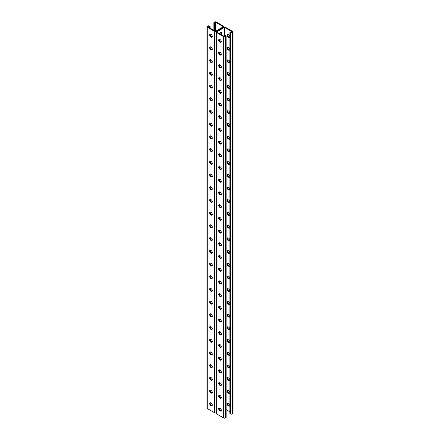 <?xml version="1.0" encoding="UTF-8"?>
<svg xmlns="http://www.w3.org/2000/svg" width="440" height="440" viewBox="0 0 440 440"><rect width="100%" height="100%" fill="white"/><g stroke="black" fill="none" stroke-linecap="round" stroke-linejoin="round"><path stroke-width="0.66" d="M224.516 27.368L224.516 36.52L216.59 31.944L224.516 27.368L232.441 31.944L231.446 32.516L230.456 31.944L229.906 32.263L229.906 413.584L230.621 413.996L230.621 32.675L229.906 32.263M220.446 39.881A1.947 1.122 -60 0 1 219.577 39.925A1.947 1.122 -60 0 1 219.263 39.534M219.406 33.572A1.947 1.122 -60 0 1 221.524 32.104A1.947 1.122 -60 0 1 221.925 32.995L221.925 35.029M220.446 52.591A1.947 1.122 -60 0 1 219.577 52.635A1.947 1.122 -60 0 1 219.263 52.25M220.446 205.123A1.947 1.122 -60 0 1 219.577 205.161A1.947 1.122 -60 0 1 219.263 204.776M220.446 217.833A1.947 1.122 -60 0 1 219.577 217.872A1.947 1.122 -60 0 1 219.263 217.487M220.446 192.406A1.947 1.122 -60 0 1 219.577 192.451A1.947 1.122 -60 0 1 219.263 192.066M220.446 179.696A1.947 1.122 -60 0 1 219.577 179.74A1.947 1.122 -60 0 1 219.263 179.355M220.446 166.986A1.947 1.122 -60 0 1 219.577 167.03A1.947 1.122 -60 0 1 219.263 166.645M220.446 154.275A1.947 1.122 -60 0 1 219.577 154.319A1.947 1.122 -60 0 1 219.263 153.934M220.446 141.565A1.947 1.122 -60 0 1 219.577 141.609A1.947 1.122 -60 0 1 219.263 141.224M220.446 128.854A1.947 1.122 -60 0 1 219.577 128.898A1.947 1.122 -60 0 1 219.263 128.513M220.446 116.144A1.947 1.122 -60 0 1 219.577 116.188A1.947 1.122 -60 0 1 219.263 115.803M220.446 103.433A1.947 1.122 -60 0 1 219.577 103.477A1.947 1.122 -60 0 1 219.263 103.092M220.446 90.722A1.947 1.122 -60 0 1 219.577 90.767A1.947 1.122 -60 0 1 219.263 90.382M220.446 78.012A1.947 1.122 -60 0 1 219.577 78.056A1.947 1.122 -60 0 1 219.263 77.671M220.446 65.302A1.947 1.122 -60 0 1 219.577 65.346A1.947 1.122 -60 0 1 219.263 64.961M220.974 410.735L221.293 410.548M219.263 408.144A1.947 1.122 120 0 0 219.577 408.529A1.947 1.122 120 0 0 220.446 408.491M219.263 395.434A1.947 1.122 120 0 0 219.577 395.819A1.947 1.122 120 0 0 220.446 395.78M219.263 242.907A1.947 1.122 120 0 0 219.577 243.293A1.947 1.122 120 0 0 220.446 243.254M219.263 230.197A1.947 1.122 120 0 0 219.577 230.582A1.947 1.122 120 0 0 220.446 230.544M219.263 255.618A1.947 1.122 120 0 0 219.577 256.003A1.947 1.122 120 0 0 220.446 255.965M219.263 268.329A1.947 1.122 120 0 0 219.577 268.714A1.947 1.122 120 0 0 220.446 268.675M219.263 281.039A1.947 1.122 120 0 0 219.577 281.424A1.947 1.122 120 0 0 220.446 281.386M219.263 293.75A1.947 1.122 120 0 0 219.577 294.135A1.947 1.122 120 0 0 220.446 294.096M219.263 306.46A1.947 1.122 120 0 0 219.577 306.845A1.947 1.122 120 0 0 220.446 306.807M219.263 319.171A1.947 1.122 120 0 0 219.577 319.555A1.947 1.122 120 0 0 220.446 319.517M219.263 331.881A1.947 1.122 120 0 0 219.577 332.266A1.947 1.122 120 0 0 220.446 332.228M219.263 344.591A1.947 1.122 120 0 0 219.577 344.977A1.947 1.122 120 0 0 220.446 344.938M219.263 357.302A1.947 1.122 120 0 0 219.577 357.687A1.947 1.122 120 0 0 220.446 357.649M219.263 370.013A1.947 1.122 120 0 0 219.577 370.398A1.947 1.122 120 0 0 220.446 370.359M219.263 382.723A1.947 1.122 120 0 0 219.577 383.108A1.947 1.122 120 0 0 220.446 383.07M219.934 39.545A1.947 1.122 -60 0 1 219.34 39.694A1.947 1.122 120 0 0 219.934 39.545M220.825 34.392L220.825 32.357L221.375 32.675L221.375 34.711L221.375 32.675A1.947 1.122 120 0 0 221.21 32.016A1.947 1.122 -60 0 1 221.375 32.675L221.925 32.995M219.934 52.256A1.947 1.122 -60 0 1 219.34 52.404A1.947 1.122 120 0 0 219.934 52.256M219.934 204.787A1.947 1.122 -60 0 1 219.34 204.936A1.947 1.122 120 0 0 219.934 204.787M219.934 217.498A1.947 1.122 -60 0 1 219.34 217.646A1.947 1.122 120 0 0 219.934 217.498M219.934 192.071A1.947 1.122 -60 0 1 219.34 192.225A1.947 1.122 120 0 0 219.934 192.071M219.934 179.361A1.947 1.122 -60 0 1 219.34 179.514A1.947 1.122 120 0 0 219.934 179.361M219.934 166.65A1.947 1.122 -60 0 1 219.34 166.804A1.947 1.122 120 0 0 219.934 166.65M219.934 153.94A1.947 1.122 -60 0 1 219.34 154.094A1.947 1.122 120 0 0 219.934 153.94M219.934 141.229A1.947 1.122 -60 0 1 219.34 141.383A1.947 1.122 120 0 0 219.934 141.229M219.934 128.519A1.947 1.122 -60 0 1 219.34 128.673A1.947 1.122 120 0 0 219.934 128.519M219.934 115.808A1.947 1.122 -60 0 1 219.34 115.957A1.947 1.122 120 0 0 219.934 115.808M219.934 103.097A1.947 1.122 -60 0 1 219.34 103.246A1.947 1.122 120 0 0 219.934 103.097M219.934 90.387A1.947 1.122 -60 0 1 219.34 90.536A1.947 1.122 120 0 0 219.934 90.387M219.934 77.677A1.947 1.122 -60 0 1 219.34 77.825A1.947 1.122 120 0 0 219.934 77.677M219.934 64.966A1.947 1.122 -60 0 1 219.34 65.115A1.947 1.122 120 0 0 219.934 64.966M224.032 27.076L224.032 26.736A1.166 0.676 0 0 1 223.685 27.214L216.315 31.471L223.685 27.214A1.166 0.676 180 0 1 225.341 27.214L232.716 31.471A1.166 0.676 180 0 1 233.057 31.944A1.166 0.676 180 0 1 232.716 32.423L232.276 32.675A1.166 0.676 180 0 1 230.621 32.675M219.34 408.304A1.947 1.122 120 0 0 219.934 408.155A1.947 1.122 -60 0 1 219.34 408.304M219.34 395.593A1.947 1.122 120 0 0 219.934 395.445A1.947 1.122 -60 0 1 219.34 395.593M219.34 243.067A1.947 1.122 120 0 0 219.934 242.919A1.947 1.122 -60 0 1 219.34 243.067M219.34 230.357A1.947 1.122 120 0 0 219.934 230.208A1.947 1.122 -60 0 1 219.34 230.357M219.34 255.778A1.947 1.122 120 0 0 219.934 255.629A1.947 1.122 -60 0 1 219.34 255.778M219.34 268.488A1.947 1.122 120 0 0 219.934 268.339A1.947 1.122 -60 0 1 219.34 268.488M219.34 281.199A1.947 1.122 120 0 0 219.934 281.05A1.947 1.122 -60 0 1 219.34 281.199M219.34 293.909A1.947 1.122 120 0 0 219.934 293.761A1.947 1.122 -60 0 1 219.34 293.909M219.34 306.62A1.947 1.122 120 0 0 219.934 306.471A1.947 1.122 -60 0 1 219.34 306.62M219.34 319.33A1.947 1.122 120 0 0 219.934 319.182A1.947 1.122 -60 0 1 219.34 319.33M219.34 332.041A1.947 1.122 120 0 0 219.934 331.892A1.947 1.122 -60 0 1 219.34 332.041M219.34 344.751A1.947 1.122 120 0 0 219.934 344.603A1.947 1.122 -60 0 1 219.34 344.751M219.34 357.462A1.947 1.122 120 0 0 219.934 357.313A1.947 1.122 -60 0 1 219.34 357.462M219.34 370.172A1.947 1.122 120 0 0 219.934 370.024A1.947 1.122 -60 0 1 219.34 370.172M219.34 382.882A1.947 1.122 120 0 0 219.934 382.734A1.947 1.122 -60 0 1 219.34 382.882M228.299 212.537A1.617 0.935 -120 0 0 227.491 212.46A1.617 0.935 -120 0 0 227.244 213.757A1.617 0.935 -120 0 0 228.299 215.182L228.652 215.386A1.617 0.935 -120 0 0 229.46 215.468A1.617 0.935 -120 0 0 229.708 214.17A1.617 0.935 -120 0 0 228.652 212.74L228.299 212.537M228.299 199.826A1.617 0.935 -120 0 0 227.491 199.749A1.617 0.935 -120 0 0 227.244 201.047A1.617 0.935 -120 0 0 228.299 202.472L228.652 202.675A1.617 0.935 -120 0 0 229.46 202.757A1.617 0.935 -120 0 0 229.708 201.46A1.617 0.935 -120 0 0 228.652 200.03L228.299 199.826M228.299 187.115A1.617 0.935 -120 0 0 227.491 187.038A1.617 0.935 -120 0 0 227.244 188.337A1.617 0.935 -120 0 0 228.299 189.761L228.652 189.965A1.617 0.935 -120 0 0 229.46 190.047A1.617 0.935 -120 0 0 229.708 188.749A1.617 0.935 -120 0 0 228.652 187.319L228.299 187.115M228.299 174.405A1.617 0.935 -120 0 0 227.491 174.328A1.617 0.935 -120 0 0 227.244 175.626A1.617 0.935 -120 0 0 228.299 177.051L228.652 177.254A1.617 0.935 -120 0 0 229.46 177.337A1.617 0.935 -120 0 0 229.708 176.038A1.617 0.935 -120 0 0 228.652 174.609L228.299 174.405M228.299 161.695A1.617 0.935 -120 0 0 227.491 161.618A1.617 0.935 -120 0 0 227.244 162.916A1.617 0.935 -120 0 0 228.299 164.34L228.652 164.544A1.617 0.935 -120 0 0 229.46 164.626A1.617 0.935 -120 0 0 229.708 163.328A1.617 0.935 -120 0 0 228.652 161.898L228.299 161.695M228.299 148.984A1.617 0.935 -120 0 0 227.491 148.907A1.617 0.935 -120 0 0 227.244 150.205A1.617 0.935 -120 0 0 228.299 151.63L228.652 151.833A1.617 0.935 -120 0 0 229.46 151.916A1.617 0.935 -120 0 0 229.708 150.618A1.617 0.935 -120 0 0 228.652 149.188L228.299 148.984M228.299 136.274A1.617 0.935 -120 0 0 227.491 136.197A1.617 0.935 -120 0 0 227.244 137.495A1.617 0.935 -120 0 0 228.299 138.919L228.652 139.123A1.617 0.935 -120 0 0 229.46 139.205A1.617 0.935 -120 0 0 229.708 137.907A1.617 0.935 -120 0 0 228.652 136.477L228.299 136.274M228.299 123.563A1.617 0.935 -120 0 0 227.491 123.486A1.617 0.935 -120 0 0 227.244 124.784A1.617 0.935 -120 0 0 228.299 126.209L228.652 126.412A1.617 0.935 -120 0 0 229.46 126.489A1.617 0.935 -120 0 0 229.708 125.197A1.617 0.935 -120 0 0 228.652 123.767L228.299 123.563M228.299 110.853A1.617 0.935 -120 0 0 227.491 110.776A1.617 0.935 -120 0 0 227.244 112.074A1.617 0.935 -120 0 0 228.299 113.498L228.652 113.702A1.617 0.935 -120 0 0 229.46 113.779A1.617 0.935 -120 0 0 229.708 112.486A1.617 0.935 -120 0 0 228.652 111.056L228.299 110.853M228.299 98.142A1.617 0.935 -120 0 0 227.491 98.065A1.617 0.935 -120 0 0 227.244 99.358A1.617 0.935 -120 0 0 228.299 100.788L228.652 100.991A1.617 0.935 -120 0 0 229.46 101.068A1.617 0.935 -120 0 0 229.708 99.776A1.617 0.935 -120 0 0 228.652 98.346L228.299 98.142M228.299 85.432A1.617 0.935 -120 0 0 227.491 85.355A1.617 0.935 -120 0 0 227.244 86.647A1.617 0.935 -120 0 0 228.299 88.077L228.652 88.281A1.617 0.935 -120 0 0 229.46 88.358A1.617 0.935 -120 0 0 229.708 87.065A1.617 0.935 -120 0 0 228.652 85.635L228.299 85.432M228.299 72.721A1.617 0.935 -120 0 0 227.491 72.644A1.617 0.935 -120 0 0 227.244 73.937A1.617 0.935 -120 0 0 228.299 75.367L228.652 75.57A1.617 0.935 -120 0 0 229.46 75.647A1.617 0.935 -120 0 0 229.708 74.355A1.617 0.935 -120 0 0 228.652 72.925L228.299 72.721M228.299 60.011A1.617 0.935 -120 0 0 227.491 59.934A1.617 0.935 -120 0 0 227.244 61.226A1.617 0.935 -120 0 0 228.299 62.656L228.652 62.86A1.617 0.935 -120 0 0 229.46 62.937A1.617 0.935 -120 0 0 229.708 61.639A1.617 0.935 -120 0 0 228.652 60.214L228.299 60.011M228.299 47.3A1.617 0.935 -120 0 0 227.491 47.223A1.617 0.935 -120 0 0 227.244 48.516A1.617 0.935 -120 0 0 228.299 49.946L228.652 50.149A1.617 0.935 -120 0 0 229.46 50.226A1.617 0.935 -120 0 0 229.708 48.928A1.617 0.935 -120 0 0 228.652 47.504L228.299 47.3M228.299 34.59A1.617 0.935 -120 0 0 227.491 34.507A1.617 0.935 -120 0 0 227.244 35.805A1.617 0.935 -120 0 0 228.299 37.235L228.652 37.438A1.617 0.935 -120 0 0 229.46 37.516A1.617 0.935 -120 0 0 229.708 36.218A1.617 0.935 -120 0 0 228.652 34.793L228.299 34.59M226.122 409.618L229.955 411.829M228.299 227.893A1.617 0.935 60 0 1 227.244 226.468A1.617 0.935 60 0 1 227.491 225.17A1.617 0.935 60 0 1 228.299 225.247L228.652 225.451A1.617 0.935 60 0 1 229.708 226.881A1.617 0.935 60 0 1 229.46 228.179A1.617 0.935 60 0 1 228.652 228.096L228.299 227.893L229.202 227.777A1.617 0.935 -120 0 0 229.691 227.937M228.299 240.603A1.617 0.935 60 0 1 227.244 239.179A1.617 0.935 60 0 1 227.491 237.881A1.617 0.935 60 0 1 228.299 237.958L228.652 238.161A1.617 0.935 60 0 1 229.708 239.591A1.617 0.935 60 0 1 229.46 240.889A1.617 0.935 60 0 1 228.652 240.806L228.299 240.603L229.202 240.488A1.617 0.935 -120 0 0 229.691 240.647M228.299 253.314A1.617 0.935 60 0 1 227.244 251.889A1.617 0.935 60 0 1 227.491 250.591A1.617 0.935 60 0 1 228.299 250.674L228.652 250.872A1.617 0.935 60 0 1 229.708 252.302A1.617 0.935 60 0 1 229.46 253.6A1.617 0.935 60 0 1 228.652 253.517L228.299 253.314L229.202 253.198A1.617 0.935 -120 0 0 229.691 253.358M228.299 266.024A1.617 0.935 60 0 1 227.244 264.6A1.617 0.935 60 0 1 227.491 263.302A1.617 0.935 60 0 1 228.299 263.384L228.652 263.588A1.617 0.935 60 0 1 229.708 265.012A1.617 0.935 60 0 1 229.46 266.31A1.617 0.935 60 0 1 228.652 266.228L228.299 266.024L229.202 265.909A1.617 0.935 -120 0 0 229.691 266.068M228.299 278.735A1.617 0.935 60 0 1 227.244 277.31A1.617 0.935 60 0 1 227.491 276.012A1.617 0.935 60 0 1 228.299 276.095L228.652 276.298A1.617 0.935 60 0 1 229.708 277.723A1.617 0.935 60 0 1 229.46 279.021A1.617 0.935 60 0 1 228.652 278.938L228.299 278.735L229.202 278.619A1.617 0.935 -120 0 0 229.691 278.779M228.299 291.445A1.617 0.935 60 0 1 227.244 290.02A1.617 0.935 60 0 1 227.491 288.723A1.617 0.935 60 0 1 228.299 288.805L228.652 289.009A1.617 0.935 60 0 1 229.708 290.433A1.617 0.935 60 0 1 229.46 291.731A1.617 0.935 60 0 1 228.652 291.649L228.299 291.445L229.202 291.33A1.617 0.935 -120 0 0 229.691 291.489M228.299 304.156A1.617 0.935 60 0 1 227.244 302.731A1.617 0.935 60 0 1 227.491 301.433A1.617 0.935 60 0 1 228.299 301.516L228.652 301.719A1.617 0.935 60 0 1 229.708 303.144A1.617 0.935 60 0 1 229.46 304.442A1.617 0.935 60 0 1 228.652 304.359L228.299 304.156L229.202 304.046A1.617 0.935 -120 0 0 229.691 304.2M228.299 316.866A1.617 0.935 60 0 1 227.244 315.442A1.617 0.935 60 0 1 227.491 314.144A1.617 0.935 60 0 1 228.299 314.226L228.652 314.43A1.617 0.935 60 0 1 229.708 315.854A1.617 0.935 60 0 1 229.46 317.152A1.617 0.935 60 0 1 228.652 317.07L228.299 316.866L229.202 316.756A1.617 0.935 -120 0 0 229.691 316.91M228.299 329.577A1.617 0.935 60 0 1 227.244 328.152A1.617 0.935 60 0 1 227.491 326.854A1.617 0.935 60 0 1 228.299 326.937L228.652 327.14A1.617 0.935 60 0 1 229.708 328.565A1.617 0.935 60 0 1 229.46 329.863A1.617 0.935 60 0 1 228.652 329.78L228.299 329.577L229.202 329.466A1.617 0.935 -120 0 0 229.691 329.62M228.299 342.287A1.617 0.935 60 0 1 227.244 340.863A1.617 0.935 60 0 1 227.491 339.565A1.617 0.935 60 0 1 228.299 339.647L228.652 339.851A1.617 0.935 60 0 1 229.708 341.275A1.617 0.935 60 0 1 229.46 342.573A1.617 0.935 60 0 1 228.652 342.491L228.299 342.287L229.202 342.177A1.617 0.935 -120 0 0 229.691 342.331M228.299 354.998A1.617 0.935 60 0 1 227.244 353.573A1.617 0.935 60 0 1 227.491 352.275A1.617 0.935 60 0 1 228.299 352.358L228.652 352.561A1.617 0.935 60 0 1 229.708 353.986A1.617 0.935 60 0 1 229.46 355.284A1.617 0.935 60 0 1 228.652 355.201L228.299 354.998L229.202 354.888A1.617 0.935 -120 0 0 229.691 355.042M228.299 367.708A1.617 0.935 60 0 1 227.244 366.284A1.617 0.935 60 0 1 227.491 364.986A1.617 0.935 60 0 1 228.299 365.068L228.652 365.272A1.617 0.935 60 0 1 229.708 366.696A1.617 0.935 60 0 1 229.46 367.994A1.617 0.935 60 0 1 228.652 367.911L228.299 367.708L229.202 367.598A1.617 0.935 -120 0 0 229.691 367.752M228.299 380.418A1.617 0.935 60 0 1 227.244 378.994A1.617 0.935 60 0 1 227.491 377.696A1.617 0.935 60 0 1 228.299 377.779L228.652 377.982A1.617 0.935 60 0 1 229.708 379.407A1.617 0.935 60 0 1 229.46 380.705A1.617 0.935 60 0 1 228.652 380.622L228.299 380.418L229.202 380.309A1.617 0.935 -120 0 0 229.691 380.463M228.299 393.129A1.617 0.935 60 0 1 227.244 391.705A1.617 0.935 60 0 1 227.491 390.407A1.617 0.935 60 0 1 228.299 390.489L228.652 390.693A1.617 0.935 60 0 1 229.708 392.117A1.617 0.935 60 0 1 229.46 393.415A1.617 0.935 60 0 1 228.652 393.333L228.299 393.129L229.202 393.019A1.617 0.935 -120 0 0 229.691 393.173M228.299 405.845A1.617 0.935 60 0 1 227.244 404.415A1.617 0.935 60 0 1 227.491 403.117A1.617 0.935 60 0 1 228.299 403.2L228.652 403.403A1.617 0.935 60 0 1 229.708 404.827A1.617 0.935 60 0 1 229.46 406.125A1.617 0.935 60 0 1 228.652 406.043L228.299 405.845L228.85 405.526L229.202 405.73A1.617 0.935 -120 0 0 229.691 405.884M229.691 215.226A1.617 0.935 60 0 1 229.202 215.066L228.85 214.863A1.617 0.935 60 0 1 227.816 212.382M229.691 202.516A1.617 0.935 60 0 1 229.202 202.356L228.85 202.153A1.617 0.935 60 0 1 227.816 199.672M229.691 189.805A1.617 0.935 60 0 1 229.202 189.646L228.85 189.442A1.617 0.935 60 0 1 227.816 186.962M229.691 177.095A1.617 0.935 60 0 1 229.202 176.935L228.85 176.732A1.617 0.935 60 0 1 227.816 174.251M229.691 164.379A1.617 0.935 60 0 1 229.202 164.225L228.85 164.021A1.617 0.935 60 0 1 227.816 161.541M229.691 151.668A1.617 0.935 60 0 1 229.202 151.514L228.85 151.311A1.617 0.935 60 0 1 227.816 148.83M229.691 138.958A1.617 0.935 60 0 1 229.202 138.804L228.85 138.6A1.617 0.935 60 0 1 227.816 136.12M229.691 126.247A1.617 0.935 60 0 1 229.202 126.093L228.85 125.889A1.617 0.935 60 0 1 227.816 123.409M229.691 113.537A1.617 0.935 60 0 1 229.202 113.383L228.85 113.179A1.617 0.935 60 0 1 227.816 110.699M229.691 100.826A1.617 0.935 60 0 1 229.202 100.672L228.85 100.469A1.617 0.935 60 0 1 227.816 97.988M229.691 88.116A1.617 0.935 60 0 1 229.202 87.962L228.85 87.758A1.617 0.935 60 0 1 227.816 85.278M229.691 75.405A1.617 0.935 60 0 1 229.202 75.251L228.85 75.047A1.617 0.935 60 0 1 227.816 72.567M229.691 62.695A1.617 0.935 60 0 1 229.202 62.541L228.85 62.337A1.617 0.935 60 0 1 227.816 59.857M229.691 49.984A1.617 0.935 60 0 1 229.202 49.83L228.85 49.627A1.617 0.935 60 0 1 227.816 47.146M229.691 37.273A1.617 0.935 60 0 1 229.202 37.12L228.85 36.916A1.617 0.935 60 0 1 227.816 34.436M227.816 225.093A1.617 0.935 -120 0 0 228.85 227.573M227.816 237.804A1.617 0.935 -120 0 0 228.85 240.284M227.816 250.514A1.617 0.935 -120 0 0 228.85 252.995M227.816 263.225A1.617 0.935 -120 0 0 228.85 265.705M227.816 275.935A1.617 0.935 -120 0 0 228.85 278.416M227.816 288.645A1.617 0.935 -120 0 0 228.85 291.132M227.816 301.356A1.617 0.935 -120 0 0 228.85 303.842M227.816 314.067A1.617 0.935 -120 0 0 228.85 316.553M227.816 326.777A1.617 0.935 -120 0 0 228.85 329.263M227.816 339.488A1.617 0.935 -120 0 0 228.85 341.974M227.816 352.198A1.617 0.935 -120 0 0 228.85 354.684M227.816 364.909A1.617 0.935 -120 0 0 228.85 367.395M227.816 377.619A1.617 0.935 -120 0 0 228.85 380.105M227.816 390.335A1.617 0.935 -120 0 0 228.85 392.816M227.816 403.046A1.617 0.935 -120 0 0 228.85 405.526M233.057 31.944L233.057 413.264A1.166 0.676 180 0 1 232.716 413.743L232.276 413.996A1.166 0.676 180 0 1 230.621 413.996M215.969 412.924A1.166 0.676 180 0 1 214.66 412.786L214.66 31.471A1.166 0.676 180 0 0 216.315 31.471A1.166 0.676 0 0 0 215.969 31.944A1.166 0.676 0 0 0 216.315 32.423L223.685 36.68A1.166 0.676 0 0 0 225.341 36.68L225.781 36.427A1.166 0.676 0 0 0 226.122 35.948A1.166 0.676 0 0 0 225.781 35.475L225.066 35.062L224.516 35.376L225.506 35.948L224.516 36.52M224.516 35.376L224.593 36.476M219.34 217.278A1.617 0.935 -120 0 0 220.374 219.758L220.726 219.962A1.617 0.935 -120 0 0 221.21 220.115M219.34 204.567A1.617 0.935 -120 0 0 220.374 207.048L220.726 207.251A1.617 0.935 -120 0 0 221.21 207.405M219.34 191.857A1.617 0.935 -120 0 0 220.374 194.337L220.726 194.541A1.617 0.935 -120 0 0 221.21 194.695M219.34 179.146A1.617 0.935 -120 0 0 220.374 181.627L220.726 181.83A1.617 0.935 -120 0 0 221.21 181.984M219.34 166.436A1.617 0.935 -120 0 0 220.374 168.916L220.726 169.12A1.617 0.935 -120 0 0 221.21 169.274M219.34 153.725A1.617 0.935 -120 0 0 220.374 156.206L220.726 156.409A1.617 0.935 -120 0 0 221.21 156.563M219.34 141.014A1.617 0.935 -120 0 0 220.374 143.495L220.726 143.698A1.617 0.935 -120 0 0 221.21 143.853M219.34 128.304A1.617 0.935 -120 0 0 220.374 130.785L220.726 130.988A1.617 0.935 -120 0 0 221.21 131.142M219.34 115.594A1.617 0.935 -120 0 0 220.374 118.074L220.726 118.278A1.617 0.935 -120 0 0 221.21 118.432M219.34 102.883A1.617 0.935 -120 0 0 220.374 105.364L220.726 105.567A1.617 0.935 -120 0 0 221.21 105.721M219.34 90.172A1.617 0.935 -120 0 0 220.374 92.653L220.726 92.857A1.617 0.935 -120 0 0 221.21 93.011M219.34 77.462A1.617 0.935 -120 0 0 220.374 79.943L220.726 80.146A1.617 0.935 -120 0 0 221.21 80.3M219.34 64.752A1.617 0.935 -120 0 0 220.374 67.232L220.726 67.436A1.617 0.935 -120 0 0 221.21 67.59M219.34 52.041A1.617 0.935 -120 0 0 220.374 54.522L220.726 54.725A1.617 0.935 -120 0 0 221.21 54.879M219.34 39.331A1.617 0.935 -120 0 0 220.374 41.811L220.726 42.015A1.617 0.935 -120 0 0 221.21 42.169M221.21 232.826A1.617 0.935 60 0 1 220.726 232.672L220.374 232.469A1.617 0.935 60 0 1 219.34 229.988M221.21 245.537A1.617 0.935 60 0 1 220.726 245.382L220.374 245.179A1.617 0.935 60 0 1 219.34 242.698M221.21 258.247A1.617 0.935 60 0 1 220.726 258.093L220.374 257.889A1.617 0.935 60 0 1 219.34 255.409M221.21 270.957A1.617 0.935 60 0 1 220.726 270.804L220.374 270.6A1.617 0.935 60 0 1 219.34 268.12M221.21 283.668A1.617 0.935 60 0 1 220.726 283.514L220.374 283.311A1.617 0.935 60 0 1 219.34 280.83M221.21 296.379A1.617 0.935 60 0 1 220.726 296.225L220.374 296.021A1.617 0.935 60 0 1 219.34 293.541M221.21 309.095A1.617 0.935 60 0 1 220.726 308.935L220.374 308.732A1.617 0.935 60 0 1 219.34 306.251M221.21 321.805A1.617 0.935 60 0 1 220.726 321.645L220.374 321.442A1.617 0.935 60 0 1 219.34 318.962M221.21 334.516A1.617 0.935 60 0 1 220.726 334.356L220.374 334.152A1.617 0.935 60 0 1 219.34 331.672M221.21 347.226A1.617 0.935 60 0 1 220.726 347.067L220.374 346.863A1.617 0.935 60 0 1 219.34 344.382M221.21 359.937A1.617 0.935 60 0 1 220.726 359.777L220.374 359.574A1.617 0.935 60 0 1 219.34 357.093M221.21 372.647A1.617 0.935 60 0 1 220.726 372.488L220.374 372.284A1.617 0.935 60 0 1 219.34 369.804M221.21 385.358A1.617 0.935 60 0 1 220.726 385.198L220.374 384.995A1.617 0.935 60 0 1 219.34 382.514M221.21 398.068A1.617 0.935 60 0 1 220.726 397.909L220.374 397.705A1.617 0.935 60 0 1 219.34 395.225M221.21 410.779A1.617 0.935 60 0 1 220.726 410.619L220.374 410.416A1.617 0.935 60 0 1 219.34 407.935M215.969 31.944L215.969 413.264A1.166 0.676 0 0 0 216.315 413.743L223.685 418A1.166 0.676 0 0 0 225.341 418L225.781 417.747A1.166 0.676 0 0 0 226.122 417.269L226.122 35.948M219.824 217.431L220.176 217.635A1.617 0.935 60 0 1 221.232 219.065A1.617 0.935 60 0 1 220.985 220.358A1.617 0.935 60 0 1 220.176 220.281L219.824 220.077A1.617 0.935 60 0 1 218.768 218.647A1.617 0.935 60 0 1 219.016 217.355A1.617 0.935 60 0 1 219.824 217.431M219.824 204.721L220.176 204.924A1.617 0.935 60 0 1 221.232 206.355A1.617 0.935 60 0 1 220.985 207.647A1.617 0.935 60 0 1 220.176 207.57L219.824 207.367A1.617 0.935 60 0 1 218.768 205.937A1.617 0.935 60 0 1 219.016 204.644A1.617 0.935 60 0 1 219.824 204.721M219.824 192.011L220.176 192.214A1.617 0.935 60 0 1 221.232 193.639A1.617 0.935 60 0 1 220.985 194.937A1.617 0.935 60 0 1 220.176 194.86L219.824 194.656A1.617 0.935 60 0 1 218.768 193.226A1.617 0.935 60 0 1 219.016 191.934A1.617 0.935 60 0 1 219.824 192.011M219.824 179.3L220.176 179.504A1.617 0.935 60 0 1 221.232 180.928A1.617 0.935 60 0 1 220.985 182.226A1.617 0.935 60 0 1 220.176 182.149L219.824 181.946A1.617 0.935 60 0 1 218.768 180.516A1.617 0.935 60 0 1 219.016 179.223A1.617 0.935 60 0 1 219.824 179.3M219.824 166.59L220.176 166.793A1.617 0.935 60 0 1 221.232 168.218A1.617 0.935 60 0 1 220.985 169.516A1.617 0.935 60 0 1 220.176 169.439L219.824 169.235A1.617 0.935 60 0 1 218.768 167.805A1.617 0.935 60 0 1 219.016 166.507A1.617 0.935 60 0 1 219.824 166.59M219.824 153.879L220.176 154.083A1.617 0.935 60 0 1 221.232 155.507A1.617 0.935 60 0 1 220.985 156.805A1.617 0.935 60 0 1 220.176 156.728L219.824 156.524A1.617 0.935 60 0 1 218.768 155.095A1.617 0.935 60 0 1 219.016 153.797A1.617 0.935 60 0 1 219.824 153.879M219.824 141.169L220.176 141.372A1.617 0.935 60 0 1 221.232 142.797A1.617 0.935 60 0 1 220.985 144.095A1.617 0.935 60 0 1 220.176 144.018L219.824 143.814A1.617 0.935 60 0 1 218.768 142.384A1.617 0.935 60 0 1 219.016 141.086A1.617 0.935 60 0 1 219.824 141.169M219.824 128.458L220.176 128.662A1.617 0.935 60 0 1 221.232 130.086A1.617 0.935 60 0 1 220.985 131.384A1.617 0.935 60 0 1 220.176 131.307L219.824 131.104A1.617 0.935 60 0 1 218.768 129.674A1.617 0.935 60 0 1 219.016 128.376A1.617 0.935 60 0 1 219.824 128.458M219.824 115.748L220.176 115.951A1.617 0.935 60 0 1 221.232 117.376A1.617 0.935 60 0 1 220.985 118.674A1.617 0.935 60 0 1 220.176 118.597L219.824 118.393A1.617 0.935 60 0 1 218.768 116.963A1.617 0.935 60 0 1 219.016 115.665A1.617 0.935 60 0 1 219.824 115.748M219.824 103.037L220.176 103.241A1.617 0.935 60 0 1 221.232 104.665A1.617 0.935 60 0 1 220.985 105.963A1.617 0.935 60 0 1 220.176 105.886L219.824 105.683A1.617 0.935 60 0 1 218.768 104.253A1.617 0.935 60 0 1 219.016 102.955A1.617 0.935 60 0 1 219.824 103.037M219.824 90.326L220.176 90.53A1.617 0.935 60 0 1 221.232 91.955A1.617 0.935 60 0 1 220.985 93.253A1.617 0.935 60 0 1 220.176 93.175L219.824 92.972A1.617 0.935 60 0 1 218.768 91.542A1.617 0.935 60 0 1 219.016 90.244A1.617 0.935 60 0 1 219.824 90.326M219.824 77.616L220.176 77.82A1.617 0.935 60 0 1 221.232 79.244A1.617 0.935 60 0 1 220.985 80.542A1.617 0.935 60 0 1 220.176 80.465L219.824 80.262A1.617 0.935 60 0 1 218.768 78.832A1.617 0.935 60 0 1 219.016 77.534A1.617 0.935 60 0 1 219.824 77.616M219.824 64.906L220.176 65.109A1.617 0.935 60 0 1 221.232 66.534A1.617 0.935 60 0 1 220.985 67.832A1.617 0.935 60 0 1 220.176 67.755L219.824 67.551A1.617 0.935 60 0 1 218.768 66.121A1.617 0.935 60 0 1 219.016 64.823A1.617 0.935 60 0 1 219.824 64.906M219.824 52.195L220.176 52.398A1.617 0.935 60 0 1 221.232 53.823A1.617 0.935 60 0 1 220.985 55.121A1.617 0.935 60 0 1 220.176 55.038L219.824 54.84A1.617 0.935 60 0 1 218.768 53.411A1.617 0.935 60 0 1 219.016 52.113A1.617 0.935 60 0 1 219.824 52.195M219.824 39.485L220.176 39.688A1.617 0.935 60 0 1 221.232 41.113A1.617 0.935 60 0 1 220.985 42.411A1.617 0.935 60 0 1 220.176 42.328L219.824 42.125A1.617 0.935 60 0 1 218.768 40.7A1.617 0.935 60 0 1 219.016 39.402A1.617 0.935 60 0 1 219.824 39.485M219.824 232.788L220.176 232.991A1.617 0.935 -120 0 0 220.985 233.068A1.617 0.935 -120 0 0 221.232 231.776A1.617 0.935 -120 0 0 220.176 230.346L219.824 230.142A1.617 0.935 -120 0 0 219.016 230.065A1.617 0.935 -120 0 0 218.768 231.358A1.617 0.935 -120 0 0 219.824 232.788L220.374 232.469M219.824 245.498L220.176 245.702A1.617 0.935 -120 0 0 220.985 245.779A1.617 0.935 -120 0 0 221.232 244.486A1.617 0.935 -120 0 0 220.176 243.056L219.824 242.853A1.617 0.935 -120 0 0 219.016 242.776A1.617 0.935 -120 0 0 218.768 244.073A1.617 0.935 -120 0 0 219.824 245.498L220.374 245.179M219.824 258.209L220.176 258.412A1.617 0.935 -120 0 0 220.985 258.489A1.617 0.935 -120 0 0 221.232 257.197A1.617 0.935 -120 0 0 220.176 255.767L219.824 255.563A1.617 0.935 -120 0 0 219.016 255.486A1.617 0.935 -120 0 0 218.768 256.784A1.617 0.935 -120 0 0 219.824 258.209L220.374 257.889M219.824 270.919L220.176 271.123A1.617 0.935 -120 0 0 220.985 271.205A1.617 0.935 -120 0 0 221.232 269.907A1.617 0.935 -120 0 0 220.176 268.477L219.824 268.274A1.617 0.935 -120 0 0 219.016 268.197A1.617 0.935 -120 0 0 218.768 269.495A1.617 0.935 -120 0 0 219.824 270.919L220.374 270.6M219.824 283.63L220.176 283.833A1.617 0.935 -120 0 0 220.985 283.916A1.617 0.935 -120 0 0 221.232 282.618A1.617 0.935 -120 0 0 220.176 281.188L219.824 280.984A1.617 0.935 -120 0 0 219.016 280.907A1.617 0.935 -120 0 0 218.768 282.205A1.617 0.935 -120 0 0 219.824 283.63L220.374 283.311M219.824 296.34L220.176 296.543A1.617 0.935 -120 0 0 220.985 296.626A1.617 0.935 -120 0 0 221.232 295.328A1.617 0.935 -120 0 0 220.176 293.898L219.824 293.695A1.617 0.935 -120 0 0 219.016 293.618A1.617 0.935 -120 0 0 218.768 294.916A1.617 0.935 -120 0 0 219.824 296.34L220.374 296.021M219.824 309.05L220.176 309.254A1.617 0.935 -120 0 0 220.985 309.337A1.617 0.935 -120 0 0 221.232 308.039A1.617 0.935 -120 0 0 220.176 306.609L219.824 306.405A1.617 0.935 -120 0 0 219.016 306.328A1.617 0.935 -120 0 0 218.768 307.626A1.617 0.935 -120 0 0 219.824 309.05L220.374 308.732M219.824 321.761L220.176 321.965A1.617 0.935 -120 0 0 220.985 322.047A1.617 0.935 -120 0 0 221.232 320.749A1.617 0.935 -120 0 0 220.176 319.319L219.824 319.116A1.617 0.935 -120 0 0 219.016 319.039A1.617 0.935 -120 0 0 218.768 320.337A1.617 0.935 -120 0 0 219.824 321.761L220.374 321.442M219.824 334.472L220.176 334.675A1.617 0.935 -120 0 0 220.985 334.757A1.617 0.935 -120 0 0 221.232 333.459A1.617 0.935 -120 0 0 220.176 332.03L219.824 331.826A1.617 0.935 -120 0 0 219.016 331.749A1.617 0.935 -120 0 0 218.768 333.047A1.617 0.935 -120 0 0 219.824 334.472L220.374 334.152M219.824 347.182L220.176 347.386A1.617 0.935 -120 0 0 220.985 347.468A1.617 0.935 -120 0 0 221.232 346.17A1.617 0.935 -120 0 0 220.176 344.74L219.824 344.536A1.617 0.935 -120 0 0 219.016 344.459A1.617 0.935 -120 0 0 218.768 345.757A1.617 0.935 -120 0 0 219.824 347.182L220.374 346.863M219.824 359.893L220.176 360.096A1.617 0.935 -120 0 0 220.985 360.179A1.617 0.935 -120 0 0 221.232 358.881A1.617 0.935 -120 0 0 220.176 357.451L219.824 357.247A1.617 0.935 -120 0 0 219.016 357.17A1.617 0.935 -120 0 0 218.768 358.468A1.617 0.935 -120 0 0 219.824 359.893L220.374 359.574M219.824 372.603L220.176 372.807A1.617 0.935 -120 0 0 220.985 372.889A1.617 0.935 -120 0 0 221.232 371.591A1.617 0.935 -120 0 0 220.176 370.161L219.824 369.958A1.617 0.935 -120 0 0 219.016 369.881A1.617 0.935 -120 0 0 218.768 371.179A1.617 0.935 -120 0 0 219.824 372.603L220.374 372.284M219.824 385.314L220.176 385.517A1.617 0.935 -120 0 0 220.985 385.6A1.617 0.935 -120 0 0 221.232 384.302A1.617 0.935 -120 0 0 220.176 382.872L219.824 382.674A1.617 0.935 -120 0 0 219.016 382.591A1.617 0.935 -120 0 0 218.768 383.889A1.617 0.935 -120 0 0 219.824 385.314L220.374 384.995M219.824 398.024L220.176 398.228A1.617 0.935 -120 0 0 220.985 398.31A1.617 0.935 -120 0 0 221.232 397.012A1.617 0.935 -120 0 0 220.176 395.588L219.824 395.384A1.617 0.935 -120 0 0 219.016 395.302A1.617 0.935 -120 0 0 218.768 396.6A1.617 0.935 -120 0 0 219.824 398.024L220.374 397.705M219.824 410.735L220.176 410.938A1.617 0.935 -120 0 0 220.985 411.021A1.617 0.935 -120 0 0 221.232 409.723A1.617 0.935 -120 0 0 220.176 408.298L219.824 408.095A1.617 0.935 -120 0 0 219.016 408.012A1.617 0.935 -120 0 0 218.768 409.31A1.617 0.935 -120 0 0 219.824 410.735L220.374 410.416M224.032 26.736A1.166 0.676 0 0 0 223.685 26.257L216.315 22A1.166 0.676 0 0 0 214.66 22L214.22 22.253A1.166 0.676 0 0 0 213.879 22.732A1.166 0.676 0 0 0 214.22 23.21L214.935 23.623L215.485 23.303L214.495 22.732L215.485 22.16L223.41 26.736L215.485 31.312L207.559 26.736L208.555 26.164L209.545 26.736L209.495 27.852M208.555 26.164L208.555 27.308M214.66 31.471L207.284 27.214A1.166 0.676 180 0 1 206.943 26.736A1.166 0.676 180 0 1 207.284 26.257L207.724 26.004A1.166 0.676 180 0 1 209.38 26.004L210.095 26.417L210.045 28.171M220.825 32.357A1.947 1.122 120 0 0 220.803 32.081M210.095 26.417L209.545 26.736M212.185 214.907A1.617 0.935 60 0 1 211.701 214.753L211.349 214.549A1.617 0.935 60 0 1 210.309 212.064M212.185 202.197A1.617 0.935 60 0 1 211.701 202.043L211.349 201.839A1.617 0.935 60 0 1 210.309 199.353M212.185 189.486A1.617 0.935 60 0 1 211.701 189.327L211.349 189.129A1.617 0.935 60 0 1 210.309 186.643M212.185 176.776A1.617 0.935 60 0 1 211.701 176.616L211.349 176.413A1.617 0.935 60 0 1 210.309 173.932M212.185 164.065A1.617 0.935 60 0 1 211.701 163.906L211.349 163.702A1.617 0.935 60 0 1 210.309 161.222M212.185 151.355A1.617 0.935 60 0 1 211.701 151.195L211.349 150.992A1.617 0.935 60 0 1 210.309 148.511M212.185 138.644A1.617 0.935 60 0 1 211.701 138.484L211.349 138.281A1.617 0.935 60 0 1 210.309 135.8M212.185 125.934A1.617 0.935 60 0 1 211.701 125.774L211.349 125.571A1.617 0.935 60 0 1 210.309 123.09M212.185 113.223A1.617 0.935 60 0 1 211.701 113.064L211.349 112.86A1.617 0.935 60 0 1 210.309 110.38M212.185 100.513A1.617 0.935 60 0 1 211.701 100.353L211.349 100.15A1.617 0.935 60 0 1 210.309 97.669M212.185 87.802A1.617 0.935 60 0 1 211.701 87.642L211.349 87.439A1.617 0.935 60 0 1 210.309 84.959M212.185 75.092A1.617 0.935 60 0 1 211.701 74.932L211.349 74.729A1.617 0.935 60 0 1 210.309 72.248M212.185 62.381A1.617 0.935 60 0 1 211.701 62.222L211.349 62.018A1.617 0.935 60 0 1 210.309 59.538M212.185 49.665A1.617 0.935 60 0 1 211.701 49.511L211.349 49.308A1.617 0.935 60 0 1 210.309 46.827M212.185 36.955A1.617 0.935 60 0 1 211.701 36.8L211.349 36.597A1.617 0.935 60 0 1 210.309 34.117M210.309 224.774A1.617 0.935 -120 0 0 211.349 227.26L211.701 227.464A1.617 0.935 -120 0 0 212.185 227.618M210.309 237.485A1.617 0.935 -120 0 0 211.349 239.971L211.701 240.174A1.617 0.935 -120 0 0 212.185 240.328M210.309 250.195A1.617 0.935 -120 0 0 211.349 252.681L211.701 252.885A1.617 0.935 -120 0 0 212.185 253.039M210.309 262.906A1.617 0.935 -120 0 0 211.349 265.392L211.701 265.595A1.617 0.935 -120 0 0 212.185 265.749M210.309 275.622A1.617 0.935 -120 0 0 211.349 278.102L211.701 278.305A1.617 0.935 -120 0 0 212.185 278.46M210.309 288.332A1.617 0.935 -120 0 0 211.349 290.812L211.701 291.016A1.617 0.935 -120 0 0 212.185 291.17M210.309 301.043A1.617 0.935 -120 0 0 211.349 303.523L211.701 303.727A1.617 0.935 -120 0 0 212.185 303.881M210.309 313.753A1.617 0.935 -120 0 0 211.349 316.234L211.701 316.437A1.617 0.935 -120 0 0 212.185 316.591M210.309 326.464A1.617 0.935 -120 0 0 211.349 328.944L211.701 329.148A1.617 0.935 -120 0 0 212.185 329.302M210.309 339.174A1.617 0.935 -120 0 0 211.349 341.655L211.701 341.858A1.617 0.935 -120 0 0 212.185 342.012M210.309 351.885A1.617 0.935 -120 0 0 211.349 354.365L211.701 354.569A1.617 0.935 -120 0 0 212.185 354.723M210.309 364.595A1.617 0.935 -120 0 0 211.349 367.076L211.701 367.279A1.617 0.935 -120 0 0 212.185 367.433M210.309 377.306A1.617 0.935 -120 0 0 211.349 379.786L211.701 379.99A1.617 0.935 -120 0 0 212.185 380.144M210.309 390.016A1.617 0.935 -120 0 0 211.349 392.497L211.701 392.7A1.617 0.935 -120 0 0 212.185 392.854M210.309 402.727A1.617 0.935 -120 0 0 211.349 405.207L211.701 405.411A1.617 0.935 -120 0 0 212.185 405.565M211.151 212.427L210.799 212.223A1.617 0.935 -120 0 0 209.99 212.141A1.617 0.935 -120 0 0 209.743 213.439A1.617 0.935 -120 0 0 210.799 214.863L211.151 215.066A1.617 0.935 -120 0 0 211.959 215.149A1.617 0.935 -120 0 0 212.207 213.851A1.617 0.935 -120 0 0 211.151 212.427M211.151 199.716L210.799 199.513A1.617 0.935 -120 0 0 209.99 199.43A1.617 0.935 -120 0 0 209.743 200.728A1.617 0.935 -120 0 0 210.799 202.153L211.151 202.356A1.617 0.935 -120 0 0 211.959 202.439A1.617 0.935 -120 0 0 212.207 201.141A1.617 0.935 -120 0 0 211.151 199.716M211.151 187.006L210.799 186.802A1.617 0.935 -120 0 0 209.99 186.72A1.617 0.935 -120 0 0 209.743 188.018A1.617 0.935 -120 0 0 210.799 189.442L211.151 189.646A1.617 0.935 -120 0 0 211.959 189.728A1.617 0.935 -120 0 0 212.207 188.43A1.617 0.935 -120 0 0 211.151 187.006M211.151 174.295L210.799 174.091A1.617 0.935 -120 0 0 209.99 174.009A1.617 0.935 -120 0 0 209.743 175.307A1.617 0.935 -120 0 0 210.799 176.732L211.151 176.935A1.617 0.935 -120 0 0 211.959 177.018A1.617 0.935 -120 0 0 212.207 175.72A1.617 0.935 -120 0 0 211.151 174.295M211.151 161.585L210.799 161.381A1.617 0.935 -120 0 0 209.99 161.298A1.617 0.935 -120 0 0 209.743 162.597A1.617 0.935 -120 0 0 210.799 164.021L211.151 164.225A1.617 0.935 -120 0 0 211.959 164.307A1.617 0.935 -120 0 0 212.207 163.009A1.617 0.935 -120 0 0 211.151 161.585M211.151 148.869L210.799 148.671A1.617 0.935 -120 0 0 209.99 148.588A1.617 0.935 -120 0 0 209.743 149.886A1.617 0.935 -120 0 0 210.799 151.311L211.151 151.514A1.617 0.935 -120 0 0 211.959 151.597A1.617 0.935 -120 0 0 212.207 150.298A1.617 0.935 -120 0 0 211.151 148.869M211.151 136.158L210.799 135.954A1.617 0.935 -120 0 0 209.99 135.878A1.617 0.935 -120 0 0 209.743 137.175A1.617 0.935 -120 0 0 210.799 138.6L211.151 138.804A1.617 0.935 -120 0 0 211.959 138.886A1.617 0.935 -120 0 0 212.207 137.588A1.617 0.935 -120 0 0 211.151 136.158M211.151 123.448L210.799 123.244A1.617 0.935 -120 0 0 209.99 123.167A1.617 0.935 -120 0 0 209.743 124.465A1.617 0.935 -120 0 0 210.799 125.889L211.151 126.093A1.617 0.935 -120 0 0 211.959 126.176A1.617 0.935 -120 0 0 212.207 124.878A1.617 0.935 -120 0 0 211.151 123.448M211.151 110.737L210.799 110.534A1.617 0.935 -120 0 0 209.99 110.457A1.617 0.935 -120 0 0 209.743 111.755A1.617 0.935 -120 0 0 210.799 113.179L211.151 113.383A1.617 0.935 -120 0 0 211.959 113.465A1.617 0.935 -120 0 0 212.207 112.167A1.617 0.935 -120 0 0 211.151 110.737M211.151 98.026L210.799 97.823A1.617 0.935 -120 0 0 209.99 97.746A1.617 0.935 -120 0 0 209.743 99.044A1.617 0.935 -120 0 0 210.799 100.469L211.151 100.672A1.617 0.935 -120 0 0 211.959 100.755A1.617 0.935 -120 0 0 212.207 99.457A1.617 0.935 -120 0 0 211.151 98.026M211.151 85.316L210.799 85.113A1.617 0.935 -120 0 0 209.99 85.036A1.617 0.935 -120 0 0 209.743 86.334A1.617 0.935 -120 0 0 210.799 87.758L211.151 87.962A1.617 0.935 -120 0 0 211.959 88.044A1.617 0.935 -120 0 0 212.207 86.746A1.617 0.935 -120 0 0 211.151 85.316M211.151 72.606L210.799 72.402A1.617 0.935 -120 0 0 209.99 72.325A1.617 0.935 -120 0 0 209.743 73.623A1.617 0.935 -120 0 0 210.799 75.047L211.151 75.251A1.617 0.935 -120 0 0 211.959 75.334A1.617 0.935 -120 0 0 212.207 74.036A1.617 0.935 -120 0 0 211.151 72.606M211.151 59.895L210.799 59.692A1.617 0.935 -120 0 0 209.99 59.615A1.617 0.935 -120 0 0 209.743 60.913A1.617 0.935 -120 0 0 210.799 62.337L211.151 62.541A1.617 0.935 -120 0 0 211.959 62.623A1.617 0.935 -120 0 0 212.207 61.325A1.617 0.935 -120 0 0 211.151 59.895M211.151 47.185L210.799 46.981A1.617 0.935 -120 0 0 209.99 46.904A1.617 0.935 -120 0 0 209.743 48.202A1.617 0.935 -120 0 0 210.799 49.627L211.151 49.83A1.617 0.935 -120 0 0 211.959 49.913A1.617 0.935 -120 0 0 212.207 48.615A1.617 0.935 -120 0 0 211.151 47.185M211.151 34.474L210.799 34.271A1.617 0.935 -120 0 0 209.99 34.194A1.617 0.935 -120 0 0 209.743 35.492A1.617 0.935 -120 0 0 210.799 36.916L211.151 37.12A1.617 0.935 -120 0 0 211.959 37.202A1.617 0.935 -120 0 0 212.207 35.904A1.617 0.935 -120 0 0 211.151 34.474M214.66 412.786L207.284 408.529A1.166 0.676 180 0 1 206.943 408.056L206.943 26.736M211.151 227.777L210.799 227.573A1.617 0.935 60 0 1 209.743 226.149A1.617 0.935 60 0 1 209.99 224.851A1.617 0.935 60 0 1 210.799 224.934L211.151 225.137A1.617 0.935 60 0 1 212.207 226.562A1.617 0.935 60 0 1 211.959 227.86A1.617 0.935 60 0 1 211.151 227.777L211.701 227.464M211.151 240.488L210.799 240.284A1.617 0.935 60 0 1 209.743 238.86A1.617 0.935 60 0 1 209.99 237.562A1.617 0.935 60 0 1 210.799 237.644L211.151 237.848A1.617 0.935 60 0 1 212.207 239.272A1.617 0.935 60 0 1 211.959 240.57A1.617 0.935 60 0 1 211.151 240.488L211.701 240.174M211.151 253.198L210.799 252.995A1.617 0.935 60 0 1 209.743 251.57A1.617 0.935 60 0 1 209.99 250.272A1.617 0.935 60 0 1 210.799 250.355L211.151 250.558A1.617 0.935 60 0 1 212.207 251.983A1.617 0.935 60 0 1 211.959 253.281A1.617 0.935 60 0 1 211.151 253.198L211.701 252.885M211.151 265.909L210.799 265.705A1.617 0.935 60 0 1 209.743 264.281A1.617 0.935 60 0 1 209.99 262.983A1.617 0.935 60 0 1 210.799 263.065L211.151 263.269A1.617 0.935 60 0 1 212.207 264.693A1.617 0.935 60 0 1 211.959 265.991A1.617 0.935 60 0 1 211.151 265.909L211.701 265.595M211.151 278.619L210.799 278.416A1.617 0.935 60 0 1 209.743 276.991A1.617 0.935 60 0 1 209.99 275.693A1.617 0.935 60 0 1 210.799 275.776L211.151 275.979A1.617 0.935 60 0 1 212.207 277.404A1.617 0.935 60 0 1 211.959 278.702A1.617 0.935 60 0 1 211.151 278.619L211.701 278.305M211.151 291.33L210.799 291.132A1.617 0.935 60 0 1 209.743 289.702A1.617 0.935 60 0 1 209.99 288.404A1.617 0.935 60 0 1 210.799 288.486L211.151 288.69A1.617 0.935 60 0 1 212.207 290.114A1.617 0.935 60 0 1 211.959 291.412A1.617 0.935 60 0 1 211.151 291.33L211.701 291.016M211.151 304.046L210.799 303.842A1.617 0.935 60 0 1 209.743 302.412A1.617 0.935 60 0 1 209.99 301.114A1.617 0.935 60 0 1 210.799 301.197L211.151 301.4A1.617 0.935 60 0 1 212.207 302.825A1.617 0.935 60 0 1 211.959 304.123A1.617 0.935 60 0 1 211.151 304.046L211.701 303.727M211.151 316.756L210.799 316.553A1.617 0.935 60 0 1 209.743 315.123A1.617 0.935 60 0 1 209.99 313.825A1.617 0.935 60 0 1 210.799 313.907L211.151 314.111A1.617 0.935 60 0 1 212.207 315.535A1.617 0.935 60 0 1 211.959 316.833A1.617 0.935 60 0 1 211.151 316.756L211.701 316.437M211.151 329.466L210.799 329.263A1.617 0.935 60 0 1 209.743 327.833A1.617 0.935 60 0 1 209.99 326.535A1.617 0.935 60 0 1 210.799 326.618L211.151 326.821A1.617 0.935 60 0 1 212.207 328.245A1.617 0.935 60 0 1 211.959 329.543A1.617 0.935 60 0 1 211.151 329.466L211.701 329.148M211.151 342.177L210.799 341.974A1.617 0.935 60 0 1 209.743 340.543A1.617 0.935 60 0 1 209.99 339.245A1.617 0.935 60 0 1 210.799 339.328L211.151 339.532A1.617 0.935 60 0 1 212.207 340.956A1.617 0.935 60 0 1 211.959 342.254A1.617 0.935 60 0 1 211.151 342.177L211.701 341.858M211.151 354.888L210.799 354.684A1.617 0.935 60 0 1 209.743 353.254A1.617 0.935 60 0 1 209.99 351.956A1.617 0.935 60 0 1 210.799 352.039L211.151 352.242A1.617 0.935 60 0 1 212.207 353.667A1.617 0.935 60 0 1 211.959 354.965A1.617 0.935 60 0 1 211.151 354.888L211.701 354.569M211.151 367.598L210.799 367.395A1.617 0.935 60 0 1 209.743 365.965A1.617 0.935 60 0 1 209.99 364.667A1.617 0.935 60 0 1 210.799 364.749L211.151 364.952A1.617 0.935 60 0 1 212.207 366.377A1.617 0.935 60 0 1 211.959 367.675A1.617 0.935 60 0 1 211.151 367.598L211.701 367.279M211.151 380.309L210.799 380.105A1.617 0.935 60 0 1 209.743 378.675A1.617 0.935 60 0 1 209.99 377.377A1.617 0.935 60 0 1 210.799 377.459L211.151 377.663A1.617 0.935 60 0 1 212.207 379.088A1.617 0.935 60 0 1 211.959 380.386A1.617 0.935 60 0 1 211.151 380.309L211.701 379.99M211.151 393.019L210.799 392.816A1.617 0.935 60 0 1 209.743 391.386A1.617 0.935 60 0 1 209.99 390.088A1.617 0.935 60 0 1 210.799 390.17L211.151 390.374A1.617 0.935 60 0 1 212.207 391.798A1.617 0.935 60 0 1 211.959 393.096A1.617 0.935 60 0 1 211.151 393.019L211.701 392.7M211.151 405.73L210.799 405.526A1.617 0.935 60 0 1 209.743 404.096A1.617 0.935 60 0 1 209.99 402.798A1.617 0.935 60 0 1 210.799 402.881L211.151 403.084A1.617 0.935 60 0 1 212.207 404.509A1.617 0.935 60 0 1 211.959 405.807A1.617 0.935 60 0 1 211.151 405.73L211.701 405.411M209.429 26.989L209.979 26.67M209.545 27.368L210.095 27.055M209.429 27.621L209.979 27.302M209.655 27.94L210.095 27.687M215.485 23.303L215.397 31.257M214.935 23.623L214.847 30.938M215.485 22.16L215.485 31.312M218.157 29.772A1.617 0.935 60 0 1 218.466 29.299A1.617 0.935 60 0 1 219.027 29.266M215.375 23.556L214.825 23.87M215.485 23.936L214.935 24.255M215.375 25.46L214.825 25.779M215.485 25.845L214.935 26.164M215.485 25.212L214.935 25.526M215.375 26.098L214.825 26.417M215.485 26.483L214.935 26.796M215.375 26.73L214.825 27.049M215.485 27.115L214.935 27.434M215.375 27.368L214.825 27.687M215.485 27.753L214.935 28.072M215.375 28.006L214.825 28.32M215.485 28.386L214.935 28.704M215.375 28.639L214.825 28.958M215.485 29.024L214.935 29.343M215.375 29.277L214.825 29.59M215.485 29.656L214.935 29.975M215.375 29.909L214.825 30.228M215.485 30.294L214.935 30.613M215.375 30.547L214.825 30.866M215.485 30.927L215.155 31.119M215.375 24.189L214.825 24.508M215.485 24.574L214.935 24.893M215.375 24.827L214.825 25.146M232.716 413.743L232.716 32.423M232.276 413.996L232.276 32.675M228.299 37.235L228.85 36.916M228.652 37.438L229.202 37.12M228.299 49.946L228.85 49.627M228.652 50.149L229.202 49.83M228.299 62.656L228.85 62.337M228.652 62.86L229.202 62.541M228.299 75.367L228.85 75.047M228.652 75.57L229.202 75.251M228.299 88.077L228.85 87.758M228.652 88.281L229.202 87.962M228.299 100.788L228.85 100.469M228.652 100.991L229.202 100.672M228.299 113.498L228.85 113.179M228.652 113.702L229.202 113.383M228.299 126.209L228.85 125.889M228.652 126.412L229.202 126.093M228.299 138.919L228.85 138.6M228.652 139.123L229.202 138.804M228.299 151.63L228.85 151.311M228.652 151.833L229.202 151.514M228.299 164.34L228.85 164.021M228.652 164.544L229.202 164.225M228.299 177.051L228.85 176.732M228.652 177.254L229.202 176.935M228.299 189.761L228.85 189.442M228.652 189.965L229.202 189.646M228.299 202.472L228.85 202.153M228.652 202.675L229.202 202.356M228.299 215.182L228.85 214.863M228.652 215.386L229.202 215.066M216.315 413.743L216.315 32.423M223.685 418L223.685 36.68M225.341 418L225.341 36.68M225.781 417.747L225.781 36.427M220.374 41.811L219.824 42.125M220.726 42.015L220.176 42.328M220.374 54.522L219.824 54.84M220.726 54.725L220.176 55.038M220.374 67.232L219.824 67.551M220.726 67.436L220.176 67.755M220.374 79.943L219.824 80.262M220.726 80.146L220.176 80.465M220.374 92.653L219.824 92.972M220.726 92.857L220.176 93.175M220.374 105.364L219.824 105.683M220.726 105.567L220.176 105.886M220.374 118.074L219.824 118.393M220.726 118.278L220.176 118.597M220.374 130.785L219.824 131.104M220.726 130.988L220.176 131.307M220.374 143.495L219.824 143.814M220.726 143.698L220.176 144.018M220.374 156.206L219.824 156.524M220.726 156.409L220.176 156.728M220.374 168.916L219.824 169.235M220.726 169.12L220.176 169.439M220.374 181.627L219.824 181.946M220.726 181.83L220.176 182.149M220.374 194.337L219.824 194.656M220.726 194.541L220.176 194.86M220.374 207.048L219.824 207.367M220.726 207.251L220.176 207.57M220.374 219.758L219.824 220.077M220.726 219.962L220.176 220.281M228.652 406.043L229.202 405.73M228.652 393.333L229.202 393.019M228.652 380.622L229.202 380.309M228.652 367.911L229.202 367.598M228.652 355.201L229.202 354.888M228.652 342.491L229.202 342.177M228.652 329.78L229.202 329.466M228.652 317.07L229.202 316.756M228.652 304.359L229.202 304.046M228.652 291.649L229.202 291.33M228.652 278.938L229.202 278.619M228.652 266.228L229.202 265.909M228.652 253.517L229.202 253.198M228.652 240.806L229.202 240.488M228.652 228.096L229.202 227.777M220.726 410.619L220.176 410.938M220.726 397.909L220.176 398.228M220.726 385.198L220.176 385.517M220.726 372.488L220.176 372.807M220.726 359.777L220.176 360.096M220.726 347.067L220.176 347.386M220.726 334.356L220.176 334.675M220.726 321.645L220.176 321.965M220.726 308.935L220.176 309.254M220.726 296.225L220.176 296.543M220.726 283.514L220.176 283.833M220.726 270.804L220.176 271.123M220.726 258.093L220.176 258.412M220.726 245.382L220.176 245.702M220.726 232.672L220.176 232.991M207.284 408.529L207.284 27.214M211.701 36.8L211.151 37.12M211.349 36.597L210.799 36.916M211.701 49.511L211.151 49.83M211.349 49.308L210.799 49.627M211.701 62.222L211.151 62.541M211.349 62.018L210.799 62.337M211.701 74.932L211.151 75.251M211.349 74.729L210.799 75.047M211.701 87.642L211.151 87.962M211.349 87.439L210.799 87.758M211.701 100.353L211.151 100.672M211.349 100.15L210.799 100.469M211.701 113.064L211.151 113.383M211.349 112.86L210.799 113.179M211.701 125.774L211.151 126.093M211.349 125.571L210.799 125.889M211.701 138.484L211.151 138.804M211.349 138.281L210.799 138.6M211.701 151.195L211.151 151.514M211.349 150.992L210.799 151.311M211.701 163.906L211.151 164.225M211.349 163.702L210.799 164.021M211.701 176.616L211.151 176.935M211.349 176.413L210.799 176.732M211.701 189.327L211.151 189.646M211.349 189.129L210.799 189.442M211.701 202.043L211.151 202.356M211.349 201.839L210.799 202.153M211.701 214.753L211.151 215.066M211.349 214.549L210.799 214.863M214.22 30.58L214.22 23.21M211.349 405.207L210.799 405.526M211.349 392.497L210.799 392.816M211.349 379.786L210.799 380.105M211.349 367.076L210.799 367.395M211.349 354.365L210.799 354.684M211.349 341.655L210.799 341.974M211.349 328.944L210.799 329.263M211.349 316.234L210.799 316.553M211.349 303.523L210.799 303.842M211.349 290.812L210.799 291.132M211.349 278.102L210.799 278.416M211.349 265.392L210.799 265.705M211.349 252.681L210.799 252.995M211.349 239.971L210.799 240.284M211.349 227.26L210.799 227.573M213.879 30.382L213.879 22.732"/></g></svg>
